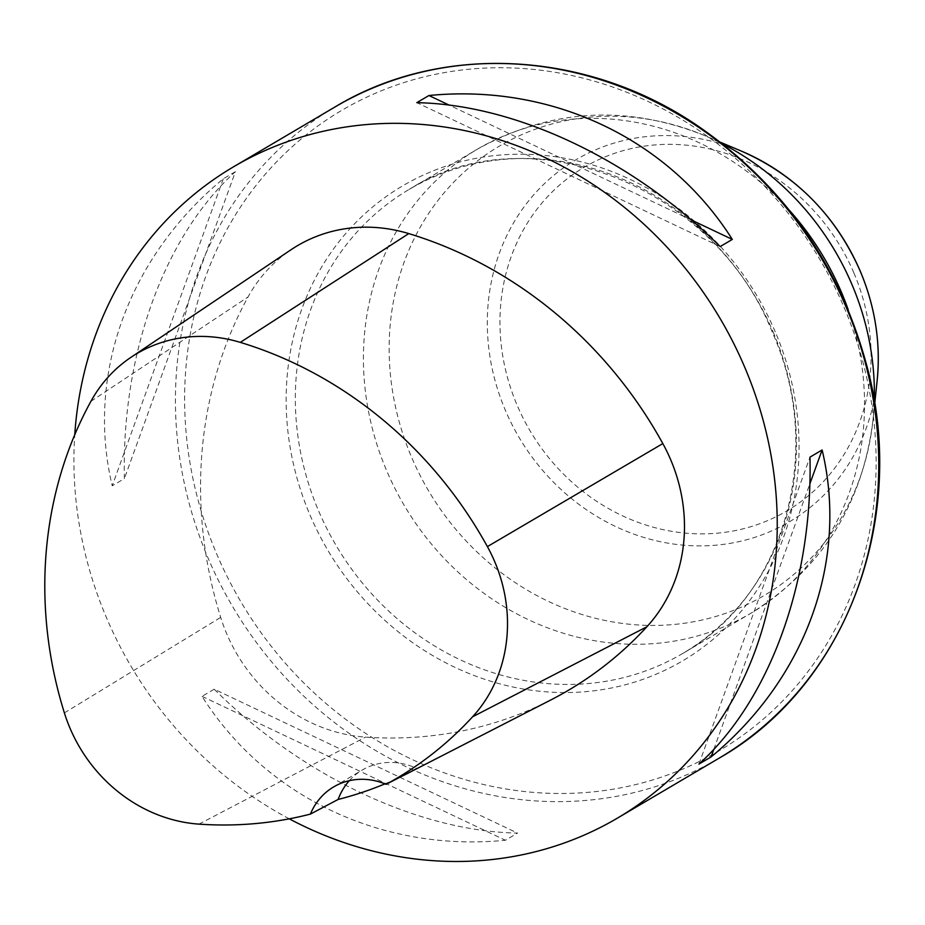 <?xml version="1.0" encoding="UTF-8"?>
<svg xmlns="http://www.w3.org/2000/svg" width="925" height="925" viewBox="0 0 925 925"><rect width="100%" height="100%" fill="white"/><g stroke="black" fill="none" stroke-linecap="round" stroke-linejoin="round"><path stroke-width="0.69" stroke-dasharray="4.62 3.47" d="M289.271 818.833A378.024 342.042 59.5 0 1 106.583 617.935A378.024 342.042 59.5 0 1 74.752 434.75M214.172 689.194L202.043 696.352C265.729 797.072 382.268 852.353 505.408 840.258L517.538 833.101C418.077 831.228 301.538 775.948 214.172 689.194L517.538 833.101M235.412 171.668L223.283 178.826C128.402 257.162 85.748 375.087 112.226 485.798L124.366 478.641C121.557 353.963 164.211 236.048 235.412 171.668L124.366 478.641M550.953 699.901A415.822 376.244 59.5 0 1 365.548 737.121A160.661 145.364 59.5 0 1 220.693 617.391A415.822 376.244 59.5 0 1 248.004 297.029A160.661 145.364 59.5 0 1 290.959 249.785M384.939 783.868A406.387 367.711 -120.5 0 0 401.207 776.572M349.292 780.7A66.149 59.859 59.5 0 1 362.265 770.039A66.149 59.859 59.5 0 1 416.921 768.49M202.043 696.352L505.408 840.258M223.283 178.826L112.226 485.798M720.17 246.57L416.805 102.663M691.253 219.942L449.168 105.115M698.93 764.096L809.988 457.123M713.811 749.343L809.849 483.879M789.904 210.9A269.337 243.703 -120.5 0 0 477.161 149.307A269.337 243.703 -120.5 0 0 386.685 470.744A269.337 243.703 -120.5 0 0 750.788 613.31A269.337 243.703 -120.5 0 0 848.248 309.84M773.173 332.029A269.337 243.703 59.5 0 1 682.708 653.466A269.337 243.703 59.5 0 1 335.972 545.253A269.337 243.703 59.5 0 1 409.07 189.463A269.337 243.703 59.5 0 1 773.173 332.029M874.264 400.722A260.792 235.968 59.5 0 1 872.934 420.482A260.792 235.968 59.5 0 1 589.56 616.732A260.792 235.968 59.5 0 1 396.131 288.75A260.792 235.968 59.5 0 1 705 135.732A260.792 235.968 59.5 0 1 722.968 144.15M844.016 307.192A371.677 336.295 59.5 0 1 675.921 771.855A371.677 336.295 59.5 0 1 216.727 554.04A371.677 336.295 59.5 0 1 384.823 89.378A371.677 336.295 59.5 0 1 844.016 307.192M775.254 331.844A275.685 249.449 -120.5 0 0 332.792 249.97A275.685 249.449 -120.5 0 0 519.792 688.373A275.685 249.449 -120.5 0 0 775.254 331.844M741.815 151.295A210.137 190.145 -120.5 0 0 492.933 274.598A210.137 190.145 -120.5 0 0 648.795 538.882A210.137 190.145 -120.5 0 0 877.131 380.753M853.868 272.875A199.488 180.502 -120.5 0 0 533.702 213.617A199.488 180.502 -120.5 0 0 669.018 530.846A199.488 180.502 -120.5 0 0 853.868 272.875M335.07 106.93A378.024 342.042 -120.5 0 0 208.09 558.076A378.024 342.042 -120.5 0 0 719.118 758.165M64.38 712.897L220.693 617.391M90.939 401.311L248.004 297.029M198.956 824.129L365.548 737.121M720.668 142.358L705.012 135.732C626.352 104.213 550.41 108.734 477.161 149.307L409.07 189.463C528.938 112.85 714.447 185.22 772.456 332.595C825.713 451.388 784.654 596.498 682.708 653.466L750.788 613.31C821.747 568.852 862.458 504.576 872.934 420.493L874.726 403.589M333.671 786.897L362.265 770.039"/><path stroke-width="1.39" d="M74.752 434.75A378.024 342.042 59.5 0 1 233.562 166.801A378.024 342.042 59.5 0 1 720.205 318.663A378.024 342.042 59.5 0 1 617.599 818.024A378.024 342.042 59.5 0 1 289.271 818.833M732.311 239.413L720.17 246.57C632.804 159.817 516.266 104.537 416.805 102.663L428.934 95.518C552.075 83.423 668.613 138.692 732.311 239.413L691.253 219.942M711.059 756.951L698.93 764.096C770.132 699.728 812.798 581.802 809.988 457.123L822.117 449.966C848.595 560.689 805.941 678.603 711.059 756.951L713.811 749.343M384.939 783.868A406.387 367.711 -120.5 0 1 338.134 799.454L310.407 814.093A404.422 365.93 59.5 0 1 198.956 824.129A149.26 135.05 59.5 0 1 64.38 712.897A404.422 365.93 59.5 0 1 90.939 401.311A149.26 135.05 59.5 0 1 130.841 357.408A149.26 135.05 59.5 0 1 240.303 342.377A404.422 365.93 59.5 0 1 487.394 546.606A149.26 135.05 59.5 0 1 472.594 716.782A404.422 365.93 59.5 0 1 386.083 784.342L416.921 768.49A406.387 367.711 -120.5 0 1 408.781 772.803L550.953 699.901A415.822 376.244 59.5 0 0 646.899 626.745A160.661 145.364 59.5 0 0 662.832 443.584A415.822 376.244 59.5 0 0 408.781 233.597A160.661 145.364 59.5 0 0 290.959 249.785L130.841 357.408M401.207 776.572A406.387 367.711 -120.5 0 0 408.781 772.803M310.407 814.093A66.149 59.859 59.5 0 1 333.671 786.897A66.149 59.859 59.5 0 1 386.083 784.342M338.134 799.454A66.149 59.859 59.5 0 1 349.292 780.7M449.168 105.115L428.934 95.518M809.849 483.879L822.117 449.966M848.248 309.84A269.337 243.703 -120.5 0 0 841.264 291.872A269.337 243.703 -120.5 0 0 789.904 210.9M722.968 144.15A260.792 235.968 59.5 0 1 851.832 284.229A260.792 235.968 59.5 0 1 874.264 400.722M874.726 403.589L877.131 380.753A210.137 190.145 -120.5 0 0 860.123 270.944A210.137 190.145 -120.5 0 0 741.815 151.295L720.668 142.358M617.599 818.024L719.118 758.165A378.024 342.042 -120.5 0 0 821.724 258.803A378.024 342.042 -120.5 0 0 335.07 106.93L233.562 166.801M240.303 342.377L408.781 233.597M487.394 546.606L662.832 443.584M472.594 716.782L646.899 626.745M741.815 151.295C795.905 175.241 835.344 215.097 860.146 270.875C875.223 306.672 880.889 343.302 877.131 380.753M719.118 758.165C843.172 687.576 906.211 525.909 869.188 374.972C842.86 268.851 784.99 185.335 695.565 124.389C584.935 50.135 440.913 42.978 335.07 106.93"/></g></svg>
